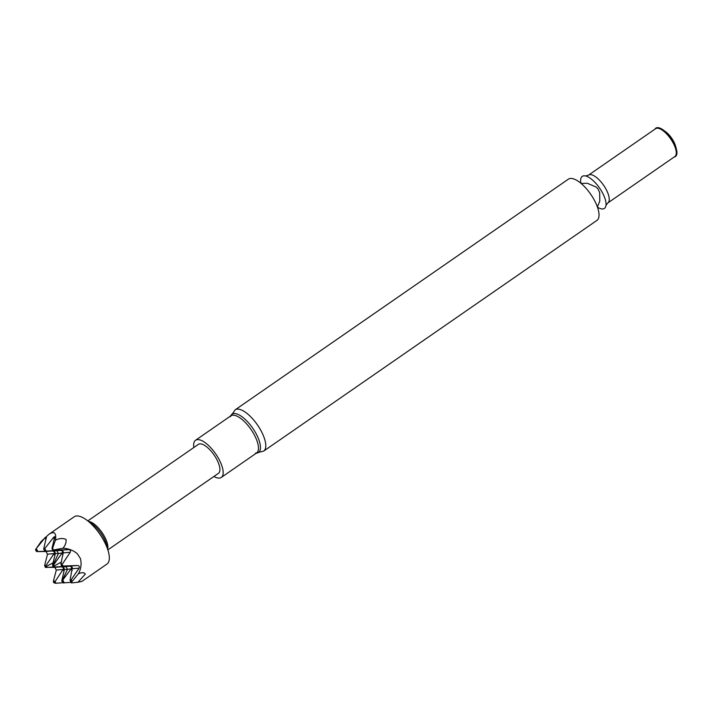 <?xml version="1.0" encoding="UTF-8"?>
<svg xmlns="http://www.w3.org/2000/svg" width="712" height="712" viewBox="0 0 712 712"><rect width="100%" height="100%" fill="white"/><g stroke="black" fill="none" stroke-linecap="round" stroke-linejoin="round"><path stroke-width="1.07" d="M88.635 521.433A17.622 6.862 55.3 0 1 102.012 532.505A17.622 6.862 55.3 0 1 107.672 548.925M87.852 520.873L198.381 444.359A17.622 6.862 55.3 0 1 214.054 454.95A17.622 6.862 55.3 0 1 218.442 473.338L107.913 549.851M81.426 581.49L78 582.229L85.342 574.059C84.247 572.359 81.942 572.261 78.427 573.747C81.07 568.843 81.729 563.779 80.42 558.564L77.323 553.722C73.211 550.305 68.414 548.48 62.95 548.231C65.326 545.472 66.358 542.535 66.056 539.429C62.763 538.014 59.203 538.281 55.376 540.239C56.141 536.287 55.652 533.751 53.898 532.638L51.086 533.021L48.914 534.285L74.19 516.787A28.765 11.196 55.3 0 1 86.134 519.653L92.088 523.881A18.699 7.28 55.3 0 1 106.586 544.831L108.447 551.889A28.765 11.196 55.3 0 1 106.925 564.082L81.657 581.579M86.134 519.653A28.765 11.196 55.3 0 1 108.447 551.889M48.914 534.285L41.065 541.592L36.241 548.623A328.481 295.24 -94.7 0 1 37.896 551.524L52.448 550.954L54.646 551.818L54.014 553.66L45.648 566.004L45.782 566.752L52.911 562.898M62.798 582.71L55.999 583.253L53.685 582.621L53.347 581.348L56.293 570.081L54.815 567.375L45.265 567.322L44.642 565.453L47.499 554.194L45.977 551.489L36.855 551.604L35.6 549.682L36.267 550.919L37.896 551.524A328.481 66.269 150.3 0 0 36.855 551.604L36.267 550.919M36.196 550.358L35.609 549.833L36.196 550.358M55.376 540.239L52.652 548.124L53.08 549.459L52.554 549.575L51.994 548.24L54.806 536.803M54.797 537.542C54.949 536.403 54.477 536.421 53.391 537.622L44.767 548.614L43.663 549.13L46.405 537.053M46.413 537.818C46.547 536.643 46.066 536.643 44.954 537.818L36.241 548.623M54.637 550.145A328.481 66.269 -29.7 0 0 53.151 550.26L52.554 549.575L54.637 550.145L68.735 549.611C70.426 549.869 70.924 550.768 70.221 552.316L61.953 564.696L63.341 566.031L77.546 565.488C79.246 565.737 79.753 566.636 79.068 568.194L71.129 579.88L70.657 581.303L71.316 582.541L70.088 579.968L72.339 567.597L71.013 566.04L61.606 565.995L60.929 564.109L63.315 551.844L61.989 550.171L53.151 550.26L51.994 548.24M53.801 549.94L62.95 548.231M78.427 573.747L71.316 582.389M53.845 582.763L56.026 583.253M71.138 582.372L62.959 582.897A328.543 66.278 150.3 0 1 63.279 582.897M71.449 582.923L78 582.229M70.657 581.303L70.088 579.968A328.481 66.269 -29.7 0 1 71.129 579.88M35.6 549.682L35.671 549.166M71.752 566.93L71.164 568.808L61.989 581.072L67.489 569.351L65.949 566.654L54.174 567.037L53.133 566.449L54.744 566.957L69.58 566.191L71.752 566.93L71.013 566.04A339.811 68.557 -29.7 0 1 77.546 565.488M65.967 566.645L65.949 566.654A339.811 68.557 -29.7 0 1 69.58 566.191A339.811 305.421 85.3 0 0 69.491 566.049M62.638 566.761L64.4 569.369L61.775 580.876A328.481 66.269 150.3 0 1 62.069 580.867A328.481 66.269 -29.7 0 1 62.416 580.823M54.174 567.037L53.694 567.046A328.481 66.269 150.3 0 1 54.139 567.037A328.481 66.269 -29.7 0 1 54.744 566.957A328.481 295.24 85.3 0 0 54.112 565.978L61.143 562.186M53.133 566.512L53.703 567.046M62.825 566.752A339.811 68.557 150.3 0 1 62.887 566.752A339.811 68.557 150.3 0 0 62.825 566.752L64.151 568.194M63.555 582.888L62.959 582.897M53.685 582.621L54.361 582.647L63.039 569.52L63.644 567.597L61.517 566.823L47.063 567.375L45.782 566.752M55.776 583.27A328.543 66.278 150.3 0 1 56.07 583.244L55.776 583.27A328.543 66.278 150.3 0 0 55.429 583.297A328.543 66.278 150.3 0 1 55.776 583.27A328.543 66.278 150.3 0 1 56.07 583.244L55.999 583.253A328.481 295.24 85.3 0 0 54.842 581.223A328.481 66.269 150.3 0 0 53.347 581.348M53.133 566.378L54.112 565.978A328.481 295.24 -94.7 0 0 53.587 564.928L53.133 566.449L53.017 565.008L58.437 553.491L56.898 550.785L44.927 551.159L60.511 550.332L62.745 551.15L61.989 550.171A339.811 68.557 -29.7 0 1 68.735 549.611M62.745 551.15L62.069 553.037L53.587 564.928A328.481 66.269 -29.7 0 0 53.017 565.008A328.481 66.269 150.3 0 0 52.546 565.017L55.313 553.589L53.676 550.892M55.127 552.441L53.863 550.892M45.087 551.168A328.481 66.269 150.3 0 0 44.838 551.177L45.123 551.168A328.481 66.269 -29.7 0 1 45.479 551.124M193.851 447.501A22.606 8.802 55.3 0 1 195.542 440.265A22.606 8.802 55.3 0 1 215.647 453.838A22.606 8.802 55.3 0 1 221.281 477.441A22.606 8.802 55.3 0 1 213.911 476.479M263.689 451.088L596.941 220.4A25.08 9.763 -124.7 0 0 593.621 198.87A25.08 9.763 -124.7 0 0 568.39 179.157L235.138 409.845A25.08 9.763 55.3 0 1 260.37 429.558A25.08 9.763 55.3 0 1 263.689 451.088L255.546 453.135M597.475 207.201A19.464 7.574 -124.7 0 0 605.992 205.341A19.464 7.574 -124.7 0 0 601.854 191.679A19.464 7.574 -124.7 0 0 585.673 175.98A19.464 7.574 -124.7 0 0 580.93 183.304M607.834 202.938L674.869 156.524A16.919 6.586 -124.7 0 0 672.635 142.008A16.919 6.586 -124.7 0 0 655.61 128.703L588.566 175.108A16.919 6.586 -124.7 0 1 605.592 188.413A16.919 6.586 -124.7 0 1 607.834 202.938L605.992 205.359M674.237 156.969A17.248 6.711 -124.7 0 0 676.4 149.191A17.248 6.711 -124.7 0 0 673.205 141.697A17.248 6.711 -124.7 0 0 663.023 129.86A17.248 6.711 -124.7 0 0 654.969 129.148M676.4 149.191L675.67 146.414A13.288 5.171 -124.7 0 0 673.205 140.638A13.288 5.171 -124.7 0 0 665.355 131.515L663.023 129.86M52.652 548.124A328.543 66.278 -29.7 0 0 52.012 548.178M71.885 581.063A328.543 295.293 85.3 0 0 71.173 579.817M62.754 565.951A328.543 295.293 85.3 0 0 61.953 564.696M79.068 568.194A339.811 68.557 -29.7 0 0 72.571 568.737M63.341 566.031A328.481 66.269 -29.7 0 0 62.086 566.138M72.188 570.526A339.811 305.421 85.3 0 0 71.164 568.808M71.093 568.897A339.811 68.557 -29.7 0 0 67.489 569.351A339.811 68.557 150.3 0 0 64.383 569.458M64.294 582.843A328.481 295.24 85.3 0 0 62.861 580.324M64 571.131A339.811 305.421 85.3 0 0 63.039 569.52A339.811 68.557 150.3 0 0 56.293 570.081M70.221 552.316A339.811 68.557 -29.7 0 0 63.501 552.877M62.22 564.002A328.481 66.269 -29.7 0 0 60.929 564.109M45.977 551.489A339.811 68.557 150.3 0 1 52.448 550.954A339.811 305.421 -94.7 0 0 52.439 550.928M47.499 554.194A339.811 68.557 150.3 0 1 54.014 553.66M45.773 567.482A328.481 66.269 150.3 0 1 47.063 567.375M44.642 565.453A328.481 66.269 150.3 0 1 45.906 565.355M46.36 567.25A328.481 295.24 85.3 0 0 45.968 566.645A328.481 295.24 -94.7 0 0 45.648 566.004M54.815 567.375A339.811 68.557 150.3 0 1 61.517 566.823M55.313 553.589A339.811 68.557 150.3 0 1 58.437 553.491A339.811 68.557 -29.7 0 1 62.069 553.037A339.811 305.421 -94.7 0 1 63.048 554.879M44.954 537.818A339.811 305.421 -94.7 0 1 45.977 539.545M44.767 548.614A328.481 295.24 -94.7 0 1 46.173 551.079M53.391 537.622A339.811 305.421 -94.7 0 1 54.352 539.251M53.952 553.749A339.811 305.421 -94.7 0 1 54.86 555.485M60.511 550.332A339.811 68.557 -29.7 0 0 56.898 550.785M195.542 440.265L230.848 415.817A22.606 8.802 55.3 0 1 250.953 429.398A22.606 8.802 55.3 0 1 256.587 453.001L221.281 477.441M230.626 415.977A23.282 9.06 55.3 0 1 252.715 428.179A23.282 9.06 55.3 0 1 256.356 453.152M36.374 551.328L35.707 550.162M70.257 580.823L71.422 582.879M63.421 582.897L61.811 580.983M52.67 565.88L53.186 566.779M52.154 549.094L52.67 549.984M45.105 551.168L43.672 549.174M235.138 409.845L230.359 416.751M581.108 183.447L587.32 183.269L596.318 187.14L598.125 189.134L599.673 192.605L599.78 201.113L597.404 206.978M585.656 175.98L588.566 175.108"/></g></svg>

